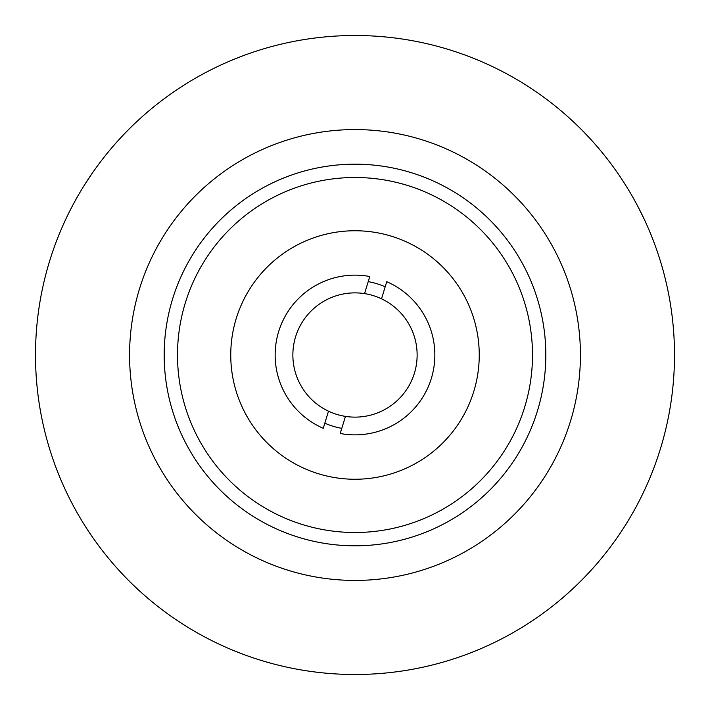 <?xml version="1.0" encoding="UTF-8"?>
<svg xmlns="http://www.w3.org/2000/svg" width="710" height="710" viewBox="0 0 710 710"><rect width="100%" height="100%" fill="white"/><g stroke="black" fill="none" stroke-linecap="round" stroke-linejoin="round"><path stroke-width="1.06" d="M230.75 355A124.25 124.25 0 0 0 355 479.25A124.25 124.25 0 0 0 479.25 355A124.25 124.25 0 0 0 355 230.75A124.25 124.25 0 0 0 230.75 355M532.5 355A177.5 177.5 0 0 1 355 532.5A177.5 177.5 0 0 1 177.5 355A177.5 177.5 0 0 1 355 177.5A177.5 177.5 0 0 1 532.5 355M368.215 281.63A74.55 74.55 0 0 1 385.184 286.831M341.785 428.37A74.55 74.55 0 0 1 324.816 423.169M345.459 416.388A62.125 62.125 0 0 0 381.51 298.812L386.755 281.71A79.875 79.875 0 0 1 340.214 433.49L345.459 416.388A62.125 62.125 0 0 1 328.49 411.188L323.245 428.29A79.875 79.875 0 0 1 369.786 276.51L364.541 293.612A62.125 62.125 0 0 0 328.49 411.188M364.541 293.612A62.125 62.125 0 0 1 381.51 298.812M372.439 674.021L370.877 674.109M70.769 209.077L72.713 205.359M85.111 184.005L91.794 173.888M350.243 674.465A319.5 319.5 0 0 1 35.535 350.243A319.5 319.5 0 0 1 359.757 35.535A319.5 319.5 0 0 1 674.465 359.757A319.5 319.5 0 0 1 350.243 674.465M623.486 181.813L625.741 185.354M638.033 206.77L644.174 219.141M580.398 358.355A225.425 225.425 0 0 0 358.355 129.602A225.425 225.425 0 0 0 129.602 351.645A225.425 225.425 0 0 0 351.645 580.398A225.425 225.425 0 0 0 580.398 358.355M164.205 352.16A190.812 190.812 0 0 0 352.16 545.795A190.812 190.812 0 0 0 545.795 357.84A190.812 190.812 0 0 0 357.84 164.205A190.812 190.812 0 0 0 164.205 352.16M674.465 359.757A319.5 319.5 0 0 0 359.757 35.535A319.5 319.5 0 0 0 35.535 350.243A319.5 319.5 0 0 0 350.243 674.465A319.5 319.5 0 0 0 674.465 359.757"/></g></svg>
